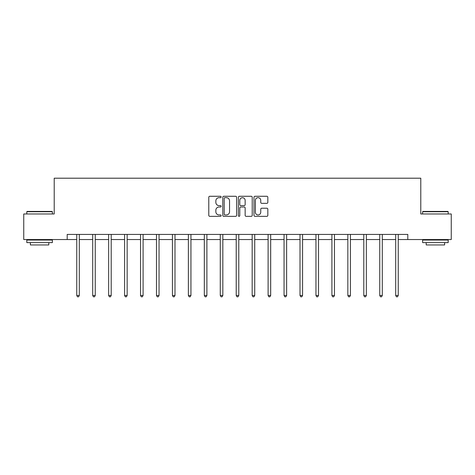 <?xml version="1.0" encoding="UTF-8"?>
<svg xmlns="http://www.w3.org/2000/svg" width="475" height="475" viewBox="0 0 475 475"><rect width="100%" height="100%" fill="white"/><g stroke="black" fill="none" stroke-linecap="round" stroke-linejoin="round"><path stroke-width="0.71" d="M221.142 196.982A0.701 0.701 0 0 0 220.442 196.276L209.784 196.276A1.003 1.003 0 0 0 208.78 197.279L208.78 215.341A1.003 1.003 0 0 0 209.784 216.345L220.442 216.345A0.701 0.701 0 0 0 221.142 215.644A0.701 0.701 0 0 0 220.442 214.943L219.064 214.943A3.212 3.212 0 0 1 215.852 211.731L215.852 210.223A3.212 3.212 0 0 1 219.064 207.011L220.442 207.011A0.701 0.701 0 0 0 221.142 206.31A0.701 0.701 0 0 0 220.442 205.61L219.064 205.61A3.212 3.212 0 0 1 215.852 202.398L215.852 200.895A3.212 3.212 0 0 1 219.064 197.683L220.442 197.683A0.701 0.701 0 0 0 221.142 196.982M266.825 203.353A1.003 1.003 0 0 0 267.829 202.35L267.829 197.279A1.003 1.003 0 0 0 266.825 196.276L254.986 196.276A1.003 1.003 0 0 0 253.982 197.279L253.982 215.341A1.003 1.003 0 0 0 254.986 216.345L266.825 216.345A1.003 1.003 0 0 0 267.829 215.341L267.829 209.22A1.003 1.003 0 0 0 266.825 208.216L261.755 208.216A1.003 1.003 0 0 0 260.751 209.22L260.751 212.254A2.684 2.684 0 0 1 258.067 214.943A2.684 2.684 0 0 1 255.384 212.254L255.384 200.367A2.684 2.684 0 0 1 258.067 197.683A2.684 2.684 0 0 1 260.751 200.367L260.751 202.35A1.003 1.003 0 0 0 261.755 203.353L266.825 203.353M67.195 239.537L23.75 239.537L23.75 213.976L54.215 213.976L54.215 178.202L420.785 178.202L420.785 213.976L451.25 213.976L451.25 239.537L407.805 239.537L407.805 234.424L67.195 234.424L67.195 239.537L76.754 239.537M236.621 197.279A1.003 1.003 0 0 0 235.618 196.276L223.778 196.276A1.003 1.003 0 0 0 222.775 197.279L222.775 215.341A1.003 1.003 0 0 0 223.778 216.345L235.618 216.345A1.003 1.003 0 0 0 236.621 215.341L236.621 197.279M239.382 196.276L251.222 196.276A1.003 1.003 0 0 1 252.225 197.279L252.225 215.341A1.003 1.003 0 0 1 251.222 216.345L246.157 216.345A1.003 1.003 0 0 1 245.153 215.341L245.153 208.014A1.003 1.003 0 0 0 244.15 207.011L240.783 207.011A1.003 1.003 0 0 0 239.78 208.014L239.78 215.644A0.701 0.701 0 0 1 239.079 216.345A0.701 0.701 0 0 1 238.379 215.644L238.379 197.279A1.003 1.003 0 0 1 239.382 196.276M79.307 239.537L92.702 239.537M95.255 239.537L108.644 239.537M111.203 239.537L124.593 239.537M127.152 239.537L140.541 239.537M143.094 239.537L156.489 239.537M159.042 239.537L172.437 239.537M174.99 239.537L188.379 239.537M190.938 239.537L204.327 239.537M206.886 239.537L220.275 239.537M222.828 239.537L236.223 239.537M238.777 239.537L252.172 239.537M254.725 239.537L268.114 239.537M270.673 239.537L284.062 239.537M286.621 239.537L300.01 239.537M302.563 239.537L315.958 239.537M318.511 239.537L331.906 239.537M334.459 239.537L347.848 239.537M350.407 239.537L363.797 239.537M366.356 239.537L379.745 239.537M382.298 239.537L395.693 239.537M398.246 239.537L407.805 239.537M224.883 197.683A0.701 0.701 0 0 0 224.182 198.384L224.182 214.237A0.701 0.701 0 0 0 224.883 214.943L226.338 214.943A3.212 3.212 0 0 0 229.55 211.731L229.55 200.895A3.212 3.212 0 0 0 226.338 197.683L224.883 197.683M245.153 200.414A2.684 2.684 0 0 0 242.47 197.731A2.684 2.684 0 0 0 239.78 200.414L239.78 204.606A1.003 1.003 0 0 0 240.783 205.61L244.15 205.61A1.003 1.003 0 0 0 245.153 204.606L245.153 200.414M79.444 234.424L79.384 234.573A1.021 1.021 0 0 0 79.307 234.953L79.307 295.474L76.754 295.474L76.754 234.953A1.021 1.021 0 0 0 76.677 234.573L76.617 234.424M79.307 295.474L78.541 296.798L77.52 296.798L76.754 295.474M27.122 211.422L52.066 211.422L52.375 211.731L26.814 211.731L27.122 211.422M39.597 242.6L26.814 242.6L26.814 240.047L52.375 240.047L52.375 242.6L39.597 242.6M48.794 242.6L48.794 244.952L30.394 244.952L30.394 242.6M422.934 211.422L447.878 211.422L448.186 211.731L422.625 211.731L422.934 211.422M435.403 242.6L422.625 242.6L422.625 240.047L448.186 240.047L448.186 242.6L435.403 242.6M444.606 242.6L444.606 244.952L426.206 244.952L426.206 242.6M95.392 234.424L95.327 234.573A1.021 1.021 0 0 0 95.255 234.953L95.255 295.474L92.702 295.474L92.702 234.953A1.021 1.021 0 0 0 92.625 234.573L92.566 234.424M95.255 295.474L94.489 296.798L93.468 296.798L92.702 295.474M111.334 234.424L111.275 234.573A1.021 1.021 0 0 0 111.203 234.953L111.203 295.474L108.644 295.474L108.644 234.953A1.021 1.021 0 0 0 108.573 234.573L108.514 234.424M111.203 295.474L110.438 296.798L109.416 296.798L108.644 295.474M127.282 234.424L127.223 234.573A1.021 1.021 0 0 0 127.152 234.953L127.152 295.474L124.593 295.474L124.593 234.953A1.021 1.021 0 0 0 124.521 234.573L124.462 234.424M127.152 295.474L126.386 296.798L125.358 296.798L124.593 295.474M143.23 234.424L143.171 234.573A1.021 1.021 0 0 0 143.094 234.953L143.094 295.474L140.541 295.474L140.541 234.953A1.021 1.021 0 0 0 140.469 234.573L140.404 234.424M143.094 295.474L142.328 296.798L141.307 296.798L140.541 295.474M159.178 234.424L159.119 234.573A1.021 1.021 0 0 0 159.042 234.953L159.042 295.474L156.489 295.474L156.489 234.953A1.021 1.021 0 0 0 156.412 234.573L156.352 234.424M159.042 295.474L158.276 296.798L157.255 296.798L156.489 295.474M175.127 234.424L175.061 234.573A1.021 1.021 0 0 0 174.99 234.953L174.99 295.474L172.437 295.474L172.437 234.953A1.021 1.021 0 0 0 172.36 234.573L172.3 234.424M174.99 295.474L174.224 296.798L173.203 296.798L172.437 295.474M191.069 234.424L191.009 234.573A1.021 1.021 0 0 0 190.938 234.953L190.938 295.474L188.379 295.474L188.379 234.953A1.021 1.021 0 0 0 188.308 234.573L188.248 234.424M190.938 295.474L190.172 296.798L189.151 296.798L188.379 295.474M207.017 234.424L206.958 234.573A1.021 1.021 0 0 0 206.886 234.953L206.886 295.474L204.327 295.474L204.327 234.953A1.021 1.021 0 0 0 204.256 234.573L204.197 234.424M206.886 295.474L206.114 296.798L205.093 296.798L204.327 295.474M222.965 234.424L222.906 234.573A1.021 1.021 0 0 0 222.828 234.953L222.828 295.474L220.275 295.474L220.275 234.953A1.021 1.021 0 0 0 220.204 234.573L220.139 234.424M222.828 295.474L222.062 296.798L221.041 296.798L220.275 295.474M238.913 234.424L238.854 234.573A1.021 1.021 0 0 0 238.777 234.953L238.777 295.474L236.223 295.474L236.223 234.953A1.021 1.021 0 0 0 236.146 234.573L236.087 234.424M238.777 295.474L238.011 296.798L236.989 296.798L236.223 295.474M254.861 234.424L254.796 234.573A1.021 1.021 0 0 0 254.725 234.953L254.725 295.474L252.172 295.474L252.172 234.953A1.021 1.021 0 0 0 252.094 234.573L252.035 234.424M254.725 295.474L253.959 296.798L252.938 296.798L252.172 295.474M270.803 234.424L270.744 234.573A1.021 1.021 0 0 0 270.673 234.953L270.673 295.474L268.114 295.474L268.114 234.953A1.021 1.021 0 0 0 268.043 234.573L267.983 234.424M270.673 295.474L269.907 296.798L268.886 296.798L268.114 295.474M286.752 234.424L286.692 234.573A1.021 1.021 0 0 0 286.621 234.953L286.621 295.474L284.062 295.474L284.062 234.953A1.021 1.021 0 0 0 283.991 234.573L283.931 234.424M286.621 295.474L285.849 296.798L284.828 296.798L284.062 295.474M302.7 234.424L302.64 234.573A1.021 1.021 0 0 0 302.563 234.953L302.563 295.474L300.01 295.474L300.01 234.953A1.021 1.021 0 0 0 299.939 234.573L299.873 234.424M302.563 295.474L301.797 296.798L300.776 296.798L300.01 295.474M318.648 234.424L318.588 234.573A1.021 1.021 0 0 0 318.511 234.953L318.511 295.474L315.958 295.474L315.958 234.953A1.021 1.021 0 0 0 315.881 234.573L315.822 234.424M318.511 295.474L317.745 296.798L316.724 296.798L315.958 295.474M334.596 234.424L334.531 234.573A1.021 1.021 0 0 0 334.459 234.953L334.459 295.474L331.906 295.474L331.906 234.953A1.021 1.021 0 0 0 331.829 234.573L331.77 234.424M334.459 295.474L333.693 296.798L332.672 296.798L331.906 295.474M350.538 234.424L350.479 234.573A1.021 1.021 0 0 0 350.407 234.953L350.407 295.474L347.848 295.474L347.848 234.953A1.021 1.021 0 0 0 347.777 234.573L347.718 234.424M350.407 295.474L349.642 296.798L348.614 296.798L347.848 295.474M366.486 234.424L366.427 234.573A1.021 1.021 0 0 0 366.356 234.953L366.356 295.474L363.797 295.474L363.797 234.953A1.021 1.021 0 0 0 363.725 234.573L363.666 234.424M366.356 295.474L365.584 296.798L364.562 296.798L363.797 295.474M382.434 234.424L382.375 234.573A1.021 1.021 0 0 0 382.298 234.953L382.298 295.474L379.745 295.474L379.745 234.953A1.021 1.021 0 0 0 379.673 234.573L379.608 234.424M382.298 295.474L381.532 296.798L380.511 296.798L379.745 295.474M398.383 234.424L398.323 234.573A1.021 1.021 0 0 0 398.246 234.953L398.246 295.474L395.693 295.474L395.693 234.953A1.021 1.021 0 0 0 395.616 234.573L395.556 234.424M398.246 295.474L397.48 296.798L396.459 296.798L395.693 295.474M26.814 213.976L26.814 211.731M32.644 240.047L32.644 239.537M46.544 240.047L46.544 239.537M52.375 213.976L52.375 211.731M422.625 213.976L422.625 211.731M428.456 240.047L428.456 239.537M442.356 240.047L442.356 239.537M448.186 213.976L448.186 211.731"/></g></svg>
